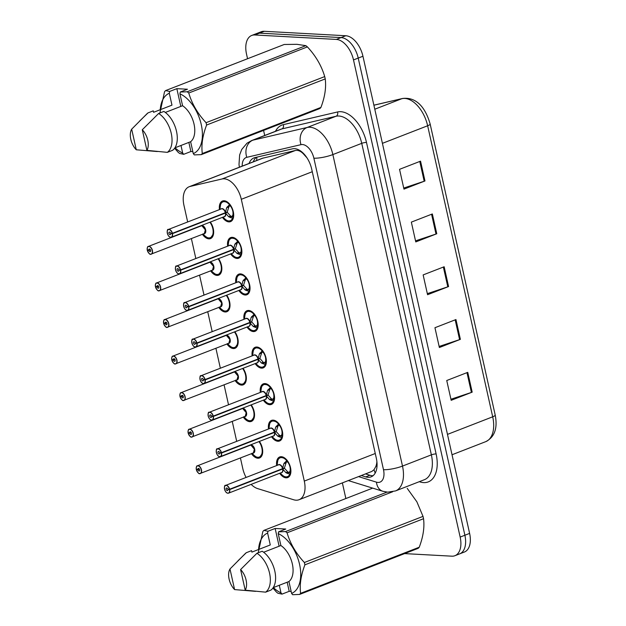 <?xml version="1.0" encoding="UTF-8"?>
<svg xmlns="http://www.w3.org/2000/svg" width="626" height="626" viewBox="0 0 626 626"><rect width="100%" height="100%" fill="white"/><g stroke="black" fill="none" stroke-linecap="round" stroke-linejoin="round"><path stroke-width="0.94" d="M251.222 404.865A11.057 6.409 68.8 0 1 251.355 421.415A11.057 6.409 68.8 0 1 249.704 421.666A11.057 6.409 68.8 0 1 243.311 417.119M243.052 368.307A11.057 6.409 68.8 0 1 243.178 384.849A11.057 6.409 68.8 0 1 241.534 385.1A11.057 6.409 68.8 0 1 235.141 380.561M234.875 331.741A11.057 6.409 68.8 0 1 235.008 348.291A11.057 6.409 68.8 0 1 233.357 348.541A11.057 6.409 68.8 0 1 226.964 343.995M226.706 295.182A11.057 6.409 68.8 0 1 226.831 311.725A11.057 6.409 68.8 0 1 225.188 311.975A11.057 6.409 68.8 0 1 218.795 307.436M218.537 258.616A11.057 6.409 68.8 0 1 218.662 275.166A11.057 6.409 68.8 0 1 217.019 275.417A11.057 6.409 68.8 0 1 210.626 270.87M210.359 222.058A11.057 6.409 68.8 0 1 210.493 238.6A11.057 6.409 68.8 0 1 208.841 238.85A11.057 6.409 68.8 0 1 202.448 234.312M259.399 441.432A11.057 6.409 68.8 0 1 259.524 457.974A11.057 6.409 68.8 0 1 257.881 458.224A11.057 6.409 68.8 0 1 251.488 453.686M268.507 428.99A11.057 6.409 68.8 0 1 271.535 420.39A11.057 6.409 68.8 0 1 273.186 420.14A11.057 6.409 68.8 0 1 281.982 429.718A11.057 6.409 68.8 0 1 279.548 441.009A11.057 6.409 68.8 0 1 277.905 441.26A11.057 6.409 68.8 0 1 271.512 436.721M260.338 392.424A11.057 6.409 68.8 0 1 263.366 383.832A11.057 6.409 68.8 0 1 265.009 383.582A11.057 6.409 68.8 0 1 273.805 393.159A11.057 6.409 68.8 0 1 271.379 404.451A11.057 6.409 68.8 0 1 269.736 404.701A11.057 6.409 68.8 0 1 263.343 400.155M252.161 355.865A11.057 6.409 68.8 0 1 255.197 347.266A11.057 6.409 68.8 0 1 256.84 347.015A11.057 6.409 68.8 0 1 265.635 356.593A11.057 6.409 68.8 0 1 263.21 367.885A11.057 6.409 68.8 0 1 261.558 368.135A11.057 6.409 68.8 0 1 255.165 363.596M243.991 319.299A11.057 6.409 68.8 0 1 247.02 310.707A11.057 6.409 68.8 0 1 248.671 310.457A11.057 6.409 68.8 0 1 257.458 320.035A11.057 6.409 68.8 0 1 255.032 331.326A11.057 6.409 68.8 0 1 253.389 331.577A11.057 6.409 68.8 0 1 246.996 327.03M235.814 282.741A11.057 6.409 68.8 0 1 238.85 274.141A11.057 6.409 68.8 0 1 240.494 273.891A11.057 6.409 68.8 0 1 249.289 283.468A11.057 6.409 68.8 0 1 246.863 294.76A11.057 6.409 68.8 0 1 245.212 295.01A11.057 6.409 68.8 0 1 238.819 290.472M227.645 246.175A11.057 6.409 68.8 0 1 230.673 237.583A11.057 6.409 68.8 0 1 232.324 237.332A11.057 6.409 68.8 0 1 241.12 246.91A11.057 6.409 68.8 0 1 238.686 258.202A11.057 6.409 68.8 0 1 237.043 258.452A11.057 6.409 68.8 0 1 230.65 253.906M219.468 209.616A11.057 6.409 68.8 0 1 222.504 201.016A11.057 6.409 68.8 0 1 224.147 200.766A11.057 6.409 68.8 0 1 232.942 210.344A11.057 6.409 68.8 0 1 230.517 221.635A11.057 6.409 68.8 0 1 228.873 221.886A11.057 6.409 68.8 0 1 222.473 217.347M276.676 465.548A11.057 6.409 68.8 0 1 279.712 456.957A11.057 6.409 68.8 0 1 281.356 456.706A11.057 6.409 68.8 0 1 290.151 466.284A11.057 6.409 68.8 0 1 287.725 477.575A11.057 6.409 68.8 0 1 286.082 477.826A11.057 6.409 68.8 0 1 279.681 473.279M251.136 484.375A20.736 12.011 -111.2 0 0 257.662 488.609L293.704 499.775A20.736 12.011 -111.2 0 0 295.988 500.19A20.736 12.011 -111.2 0 0 299.071 499.72A20.736 12.011 -111.2 0 0 304.299 481.089L241.307 199.303A20.736 12.011 -111.2 0 0 222.003 178.989L190.124 186.446A20.736 12.011 -111.2 0 0 189.177 186.736A20.736 12.011 -111.2 0 0 183.958 205.367L187.667 221.98M306.85 157.658A6.909 4.006 -111.2 0 0 306.787 157.619L303.477 153.957C300.793 151.101 298.054 149.95 295.261 150.514L262.411 158.268L189.177 186.736M299.071 499.72L371.781 471.456L374.051 469.68L375.827 466.472A6.909 4.006 -111.2 0 0 377.063 464.547M376.899 461.667A20.736 12.011 68.8 0 1 375.827 466.472M240.423 457.982L242.778 468.538A20.736 12.011 -111.2 0 0 246.088 477.442M191.384 238.608L195.836 258.538M199.561 275.174L204.013 295.104M207.73 311.732L212.183 331.663M215.907 348.299L220.36 368.229M224.077 384.857L228.529 404.787M232.246 421.423L236.706 441.353M247.56 58.734L246.519 54.079A20.736 12.011 68.8 0 1 251.738 35.447A20.736 12.011 68.8 0 1 254.829 34.978L336.334 39.422L341.06 37.583A20.736 12.011 68.8 0 1 358.221 58.077L464.883 535.238A20.736 12.011 68.8 0 1 459.656 553.869A20.736 12.011 68.8 0 0 464.883 535.238L358.221 58.077A20.736 12.011 68.8 0 0 341.06 37.583L259.555 33.139L341.06 37.583L345.787 35.745A20.736 12.011 68.8 0 1 362.947 56.246L469.61 533.399A20.736 12.011 68.8 0 1 464.382 552.03L454.93 555.708A20.736 12.011 68.8 0 1 451.847 556.178L404.623 553.603M251.738 35.447L256.464 33.608A20.736 12.011 68.8 0 1 259.555 33.139A20.736 12.011 68.8 0 0 256.464 33.608L261.191 31.77A20.736 12.011 68.8 0 1 264.282 31.3L345.787 35.745M420.547 161.156L399.545 169.325L403.966 189.122L424.976 180.961L420.547 161.156M403.731 188.058L424.193 181.235A5.532 1.142 -12.6 0 0 424.976 180.961M432.347 213.959L411.345 222.12L415.766 241.918L436.776 233.756L432.347 213.959M415.531 240.861L435.993 234.038A5.532 1.142 -12.6 0 0 436.776 233.756M467.755 372.353L446.745 380.514L451.174 400.311L472.176 392.15L467.755 372.353M450.939 399.247L471.401 392.432A5.532 1.142 -12.6 0 0 472.176 392.15M455.955 319.55L434.945 327.719L439.374 347.516L460.376 339.347L455.955 319.55M439.139 346.452L459.594 339.628A5.532 1.142 -12.6 0 0 460.376 339.347M444.155 266.754L423.145 274.916L427.574 294.721L448.576 286.551L444.155 266.754M427.331 293.657L447.793 286.833A5.532 1.142 -12.6 0 0 448.576 286.551M361.304 475.533L365.733 476.902A20.736 12.011 -111.2 0 0 368.01 477.325A20.736 12.011 -111.2 0 0 371.093 476.855A20.736 12.011 -111.2 0 0 376.32 458.216L311.709 169.161A20.736 12.011 -111.2 0 0 292.397 148.847L254.939 157.603A20.736 12.011 -111.2 0 0 254 157.901A20.736 12.011 -111.2 0 0 249.085 163.449M373.065 475.69A20.736 12.011 68.8 0 1 372.212 475.69A20.736 12.011 68.8 0 1 369.935 475.267L365.506 473.898M336.334 39.422A20.736 12.011 68.8 0 1 353.494 59.916L460.157 537.077A20.736 12.011 68.8 0 1 454.93 555.708M345.865 498.539L342.367 482.889M264.712 135.482L263.577 130.411M253.287 161.821A20.736 12.011 68.8 0 1 256.449 157.251M287.397 476.895A10.368 6.01 -111.2 0 0 287.999 476.722A10.368 6.01 -111.2 0 0 290.276 474.383L285.863 472.661L282.67 468.991L284.501 468.279L282.96 468.498M280.291 465.149A4.147 2.402 68.7 0 1 282.545 468.655L283.852 463.67L287.107 460.227M224.452 487.224A4.147 2.402 68.8 0 1 225.603 485.4A4.147 2.402 68.8 0 1 226.221 485.307A4.147 2.402 68.8 0 1 229.617 489.235L229.421 489.274A4.006 2.324 -111.2 0 0 226.15 485.479A4.006 2.324 -111.2 0 0 224.538 489.172A4.006 2.324 -111.2 0 0 227.856 493.139A4.006 2.324 -111.2 0 0 229.499 489.61L229.687 489.579A4.147 2.402 68.8 0 1 228.607 493.132L281.543 472.56A4.147 2.402 -111.2 0 0 282.623 469.007L282.67 468.991M229.617 489.235L282.545 468.663A4.147 2.402 -111.2 0 0 279.157 464.735A4.147 2.402 -111.2 0 0 278.539 464.828L225.603 485.4C223.67 484.258 224.1 493.014 227.958 493.233L228.607 493.132A4.147 2.402 68.8 0 1 227.989 493.225M229.687 489.579L282.623 469.007A4.147 2.402 68.7 0 1 282.623 471.135M229.499 489.61L227.864 489.415A1.385 0.798 68.8 0 1 227.504 490.596A1.385 0.798 68.8 0 1 227.301 490.627A1.385 0.798 68.8 0 1 226.197 489.43A1.385 0.798 68.8 0 1 226.502 488.022A1.385 0.798 68.8 0 1 226.706 487.99A1.385 0.798 68.8 0 1 227.841 489.297L229.421 489.274M285.362 458.545A10.368 6.01 -111.2 0 0 282.029 457.16A10.368 6.01 -111.2 0 0 280.487 457.395A10.368 6.01 -111.2 0 0 280.057 457.598M289.721 474.352A10.11 5.861 68.7 0 1 280.792 473.592C283.508 476.589 285.894 477.638 287.96 476.73L290.448 474.32M284.407 462.802L286.872 461.839L287.357 460.697M290.245 466.581L289.885 466.589A7.606 4.405 -111.2 0 0 287.796 462.137L286.872 461.839M284.501 468.279L287.772 471.926L288.672 472.427L289.901 471.558A7.606 4.405 -111.2 0 0 290.026 467.223L290.378 467.09M277.334 465.298L277.287 464.57C277.866 456.808 279.525 458.568 280.464 457.41L284.861 458.201M290.425 467.27L290.026 467.223M286.724 473.186L288.672 472.427A7.598 4.405 68.7 0 1 287.835 473.616M286.356 462.043L284.423 467.927L282.592 468.639M196.955 469.492L196.384 469.743A4.006 2.324 -111.2 0 0 199.655 473.538A4.006 2.324 -111.2 0 0 201.267 469.844A4.006 2.324 -111.2 0 0 197.949 465.885A4.006 2.324 -111.2 0 0 196.306 469.414L199.365 469.054M197.941 469.61A1.385 0.798 68.8 0 1 198.301 468.42A1.385 0.798 68.8 0 1 198.505 468.389A1.385 0.798 68.8 0 1 199.608 469.586A1.385 0.798 68.8 0 1 199.303 471.002A1.385 0.798 68.8 0 1 199.099 471.034A1.385 0.798 68.8 0 1 197.965 469.727L196.384 469.743C197.863 472.826 198.998 474.125 199.757 473.639L253.342 452.958A4.147 2.402 -111.2 0 0 254.391 449.233A4.147 2.402 -111.2 0 0 250.956 445.133A4.147 2.402 -111.2 0 0 250.337 445.227L197.409 465.807A4.147 2.402 68.8 0 1 198.019 465.713A4.147 2.402 68.8 0 1 201.322 469.304A4.147 2.402 68.8 0 1 200.414 473.538A4.147 2.402 68.8 0 1 199.796 473.632M197.965 469.727L199.428 469.156M259.305 457.277A10.368 6.01 -111.2 0 0 259.798 457.129A10.368 6.01 -111.2 0 0 262.623 452.981L259.782 457.129L261.355 456.526M253.342 452.958L254.391 449.233L250.956 445.141A4.147 2.402 68.8 0 1 254.391 449.233M251.996 453.232L253.178 454.296M279.227 440.336A10.368 6.01 -111.2 0 0 279.83 440.164A10.368 6.01 -111.2 0 0 282.107 437.817L277.694 436.103L274.493 432.425L276.324 431.713L274.791 431.932M216.275 450.665A4.147 2.402 68.8 0 1 217.433 448.842A4.147 2.402 68.8 0 1 218.051 448.748A4.147 2.402 68.8 0 1 221.44 452.676L274.415 432.081L275.683 427.104L278.938 423.669M221.44 452.676L221.252 452.715A4.006 2.324 -111.2 0 0 217.973 448.92A4.006 2.324 -111.2 0 0 216.369 452.614A4.006 2.324 -111.2 0 0 219.687 456.573A4.006 2.324 -111.2 0 0 221.33 453.052L221.518 453.021A4.147 2.402 68.8 0 1 220.438 456.573L273.374 435.993A4.147 2.402 -111.2 0 0 274.454 432.441L274.493 432.425M272.122 428.583A4.147 2.402 68.7 0 1 274.376 432.097A4.147 2.402 -111.2 0 0 270.988 428.168A4.147 2.402 -111.2 0 0 270.369 428.262L217.433 448.842C215.493 447.692 215.923 456.448 219.781 456.675L220.438 456.573A4.147 2.402 68.8 0 1 219.82 456.667A4.147 2.402 68.8 0 1 218.357 456.01M221.518 453.021L274.454 432.441A4.147 2.402 68.7 0 1 274.446 434.577M221.33 453.052L219.695 452.848A1.385 0.798 68.8 0 1 219.327 454.038A1.385 0.798 68.8 0 1 219.123 454.069A1.385 0.798 68.8 0 1 218.028 452.872A1.385 0.798 68.8 0 1 218.325 451.456A1.385 0.798 68.8 0 1 218.537 451.424A1.385 0.798 68.8 0 1 219.663 452.739L221.252 452.715M277.193 421.987A10.368 6.01 -111.2 0 0 273.859 420.602A10.368 6.01 -111.2 0 0 272.318 420.836A10.368 6.01 -111.2 0 0 271.887 421.032M281.551 437.785A10.11 5.861 68.7 0 1 272.623 437.026C275.338 440.031 277.725 441.08 279.783 440.172L282.271 437.754M276.23 426.236L278.703 425.281L279.18 424.131M282.068 430.023L281.716 430.031A7.606 4.405 -111.2 0 0 279.626 425.578L278.703 425.281M276.324 431.713L279.595 435.36L280.503 435.868L281.731 434.992A7.606 4.405 -111.2 0 0 281.856 430.665L282.209 430.524M269.164 428.732L269.117 428.012C269.689 420.242 271.348 422.002 272.294 420.844L276.692 421.634M282.256 430.711L281.856 430.665M278.554 436.619L280.503 435.868A7.598 4.405 68.7 0 1 279.658 437.05M274.415 432.081L276.254 431.369L278.179 425.484M271.05 403.77A10.368 6.01 -111.2 0 0 271.653 403.598A10.368 6.01 -111.2 0 0 273.93 401.258L269.516 399.537L266.324 395.867L268.155 395.155L266.613 395.374M263.953 392.025A4.147 2.402 68.7 0 1 266.207 395.53L267.505 390.546L270.761 387.103M208.106 414.099A4.147 2.402 68.8 0 1 209.256 412.276A4.147 2.402 68.8 0 1 209.874 412.182A4.147 2.402 68.8 0 1 213.27 416.11L213.083 416.149A4.006 2.324 -111.2 0 0 209.804 412.354A4.006 2.324 -111.2 0 0 208.192 416.047A4.006 2.324 -111.2 0 0 211.51 420.015A4.006 2.324 -111.2 0 0 213.153 416.486L213.349 416.454A4.147 2.402 68.8 0 1 212.261 420.007L265.197 399.435A4.147 2.402 -111.2 0 0 266.277 395.882L266.324 395.867M213.27 416.11L266.207 395.538A4.147 2.402 -111.2 0 0 262.81 391.61A4.147 2.402 -111.2 0 0 262.192 391.704L209.256 412.276C207.323 411.133 207.754 419.889 211.611 420.109L212.261 420.007A4.147 2.402 68.8 0 1 211.651 420.101A4.147 2.402 68.8 0 1 210.187 419.443M213.349 416.454L266.277 395.882A4.147 2.402 68.7 0 1 266.277 398.011M213.153 416.486L211.518 416.29A1.385 0.798 68.8 0 1 211.158 417.472A1.385 0.798 68.8 0 1 210.954 417.503A1.385 0.798 68.8 0 1 209.851 416.306A1.385 0.798 68.8 0 1 210.156 414.897A1.385 0.798 68.8 0 1 210.359 414.866A1.385 0.798 68.8 0 1 211.494 416.173L213.083 416.149M269.016 385.42A10.368 6.01 -111.2 0 0 265.682 384.035A10.368 6.01 -111.2 0 0 264.141 384.27A10.368 6.01 -111.2 0 0 263.718 384.474M273.374 401.227A10.11 5.861 68.7 0 1 264.446 400.468C267.169 403.465 269.556 404.513 271.614 403.606L274.102 401.196M268.061 389.677L270.526 388.715L271.011 387.572M273.898 393.457L273.546 393.464A7.606 4.405 -111.2 0 0 271.449 389.012L270.526 388.715M268.155 395.155L271.426 398.801L272.326 399.302L273.554 398.433A7.606 4.405 -111.2 0 0 273.687 394.098L274.031 393.965M260.987 392.173L260.94 391.446C261.519 383.683 263.178 385.444 264.117 384.286L268.515 385.076M274.078 394.145L273.687 394.098M270.377 400.061L272.326 399.302A7.598 4.405 68.7 0 1 271.488 400.491M270.009 388.918L268.077 394.803L266.246 395.515M262.881 367.212A10.368 6.01 -111.2 0 0 263.483 367.039A10.368 6.01 -111.2 0 0 265.76 364.692L261.347 362.978L258.147 359.301L259.986 358.588L258.444 358.808M199.937 377.541A4.147 2.402 68.8 0 1 201.087 375.717A4.147 2.402 68.8 0 1 201.705 375.623A4.147 2.402 68.8 0 1 205.093 379.552L258.076 358.956L259.336 353.98L262.591 350.544M205.093 379.552L204.905 379.591A4.006 2.324 -111.2 0 0 201.627 375.796A4.006 2.324 -111.2 0 0 200.023 379.489A4.006 2.324 -111.2 0 0 203.34 383.448A4.006 2.324 -111.2 0 0 204.984 379.927L205.171 379.896A4.147 2.402 68.8 0 1 204.092 383.448L257.028 362.869A4.147 2.402 -111.2 0 0 258.108 359.316L258.147 359.301M255.776 355.458A4.147 2.402 68.7 0 1 258.029 358.972A4.147 2.402 -111.2 0 0 254.641 355.044A4.147 2.402 -111.2 0 0 254.023 355.138L201.087 375.717C199.146 374.567 199.584 383.323 203.434 383.55L204.092 383.448A4.147 2.402 68.8 0 1 203.473 383.542M205.171 379.896L258.108 359.316A4.147 2.402 68.7 0 1 258.108 361.452M204.984 379.927L203.348 379.724A1.385 0.798 68.8 0 1 202.988 380.913A1.385 0.798 68.8 0 1 202.777 380.944A1.385 0.798 68.8 0 1 201.682 379.747A1.385 0.798 68.8 0 1 201.987 378.331A1.385 0.798 68.8 0 1 202.19 378.3A1.385 0.798 68.8 0 1 203.317 379.614L204.905 379.591M260.846 348.862A10.368 6.01 -111.2 0 0 257.513 347.477A10.368 6.01 -111.2 0 0 255.971 347.712A10.368 6.01 -111.2 0 0 255.541 347.907M259.884 353.111L262.357 352.156L262.834 351.006M265.721 356.898L265.369 356.906A7.606 4.405 -111.2 0 0 263.28 352.454L262.357 352.156M259.986 358.588L263.249 362.235L264.156 362.744L265.385 361.867A7.606 4.405 -111.2 0 0 265.51 357.54L265.862 357.399M265.753 364.692L263.436 367.047C261.378 367.955 258.992 366.906 256.277 363.902A10.11 5.861 68.7 0 0 265.205 364.661M252.818 355.607L252.771 354.887C253.342 347.117 255.001 348.878 255.948 347.72L260.346 348.51M265.909 357.587L265.51 357.54M264.149 362.744A7.598 4.405 68.7 0 1 263.311 363.925M258.076 358.956L259.907 358.244L261.832 352.36M254.704 330.645A10.368 6.01 -111.2 0 0 255.306 330.473A10.368 6.01 -111.2 0 0 257.583 328.134L253.17 326.412L249.977 322.742L251.809 322.03L250.267 322.249M247.606 318.9A4.147 2.402 68.7 0 1 249.86 322.406L251.159 317.421L254.422 313.978M191.759 340.974A4.147 2.402 68.8 0 1 192.918 339.151A4.147 2.402 68.8 0 1 193.528 339.057A4.147 2.402 68.8 0 1 196.924 342.985L196.736 343.025A4.006 2.324 -111.2 0 0 193.457 339.229A4.006 2.324 -111.2 0 0 191.853 342.923A4.006 2.324 -111.2 0 0 195.171 346.89A4.006 2.324 -111.2 0 0 196.807 343.361L197.002 343.33A4.147 2.402 68.8 0 1 195.922 346.882L248.851 326.31A4.147 2.402 -111.2 0 0 249.938 322.758L249.977 322.742M196.924 342.985L249.86 322.413A4.147 2.402 -111.2 0 0 246.464 318.485A4.147 2.402 -111.2 0 0 245.846 318.579L192.918 339.151C190.977 338.009 191.407 346.765 195.265 346.984L195.922 346.882A4.147 2.402 68.8 0 1 195.304 346.976M197.002 343.33L249.93 322.758A4.147 2.402 68.7 0 1 249.93 324.886M196.807 343.361L195.171 343.165A1.385 0.798 68.8 0 1 194.811 344.347A1.385 0.798 68.8 0 1 194.608 344.378A1.385 0.798 68.8 0 1 193.504 343.181A1.385 0.798 68.8 0 1 193.81 341.773A1.385 0.798 68.8 0 1 194.013 341.741A1.385 0.798 68.8 0 1 195.148 343.048L196.736 343.025M252.669 312.296A10.368 6.01 -111.2 0 0 249.336 310.911A10.368 6.01 -111.2 0 0 247.794 311.145A10.368 6.01 -111.2 0 0 247.372 311.349M257.028 328.102A10.11 5.861 68.7 0 1 248.107 327.343C250.823 330.34 253.209 331.389 255.267 330.481L257.755 328.071M251.715 316.553L254.179 315.59L254.665 314.448M257.552 320.332L257.2 320.34A7.606 4.405 -111.2 0 0 255.103 315.887L254.179 315.59M251.809 322.03L255.079 325.676L255.979 326.177L257.208 325.309A7.606 4.405 -111.2 0 0 257.341 320.974L257.685 320.841M244.641 319.049L244.594 318.321C245.173 310.559 246.832 312.319 247.771 311.161L252.176 311.951M257.732 321.021L257.341 320.974M255.971 326.185A7.598 4.405 68.7 0 1 255.142 327.367M253.663 315.794L251.73 321.678L249.899 322.39M188.786 432.926L188.207 433.184A4.006 2.324 -111.2 0 0 191.486 436.979A4.006 2.324 -111.2 0 0 193.09 433.286A4.006 2.324 -111.2 0 0 189.772 429.319A4.006 2.324 -111.2 0 0 188.136 432.848L191.196 432.496M189.772 433.043A1.385 0.798 68.8 0 1 190.132 431.862A1.385 0.798 68.8 0 1 190.335 431.83A1.385 0.798 68.8 0 1 191.431 433.028A1.385 0.798 68.8 0 1 191.133 434.436A1.385 0.798 68.8 0 1 190.922 434.467A1.385 0.798 68.8 0 1 189.795 433.161L188.207 433.184C189.694 436.259 190.828 437.558 191.579 437.073L245.173 416.4A4.147 2.402 -111.2 0 0 246.214 412.675A4.147 2.402 -111.2 0 0 242.786 408.575A4.147 2.402 -111.2 0 0 242.168 408.668L189.232 429.24A4.147 2.402 68.8 0 1 189.85 429.146A4.147 2.402 68.8 0 1 193.144 432.738A4.147 2.402 68.8 0 1 192.237 436.971A4.147 2.402 68.8 0 1 191.619 437.065M189.795 433.161L191.251 432.597M251.128 420.719A10.368 6.01 -111.2 0 0 251.629 420.562A10.368 6.01 -111.2 0 0 254.446 416.423L251.605 420.57L253.178 419.96M245.173 416.4L246.214 412.675L242.778 408.575A4.147 2.402 68.8 0 1 246.214 412.675M243.827 416.666L245.001 417.73M180.609 396.368L180.038 396.618A4.006 2.324 -111.2 0 0 183.316 400.413A4.006 2.324 -111.2 0 0 184.92 396.72A4.006 2.324 -111.2 0 0 181.603 392.76A4.006 2.324 -111.2 0 0 179.959 396.289L183.019 395.929M180.006 396.61C181.524 399.701 182.659 401 183.41 400.515L236.996 379.833A4.147 2.402 -111.2 0 0 238.044 376.109A4.147 2.402 -111.2 0 0 234.609 372.008A4.147 2.402 -111.2 0 0 233.991 372.102L181.063 392.682A4.147 2.402 68.8 0 1 181.681 392.588A4.147 2.402 68.8 0 1 184.975 396.18A4.147 2.402 68.8 0 1 184.067 400.413A4.147 2.402 68.8 0 1 183.449 400.507M181.595 396.485A1.385 0.798 68.8 0 1 181.955 395.296A1.385 0.798 68.8 0 1 182.166 395.264A1.385 0.798 68.8 0 1 183.261 396.461A1.385 0.798 68.8 0 1 182.956 397.878A1.385 0.798 68.8 0 1 182.753 397.909A1.385 0.798 68.8 0 1 181.626 396.602L183.082 396.031M242.958 384.153A10.368 6.01 -111.2 0 0 243.451 384.004A10.368 6.01 -111.2 0 0 246.276 379.857L243.436 384.004L245.009 383.402M237.004 379.833L238.044 376.109L234.609 372.016A4.147 2.402 68.8 0 1 238.044 376.109M235.65 380.107L236.831 381.171M181.626 396.602L180.038 396.618M172.44 359.801L171.86 360.06A4.006 2.324 -111.2 0 0 175.139 363.855A4.006 2.324 -111.2 0 0 176.743 360.161A4.006 2.324 -111.2 0 0 173.425 356.194A4.006 2.324 -111.2 0 0 171.79 359.723L174.85 359.371M171.837 360.052C173.347 363.135 174.482 364.434 175.241 363.949L228.826 343.275A4.147 2.402 -111.2 0 0 229.875 339.55A4.147 2.402 -111.2 0 0 226.44 335.45A4.147 2.402 -111.2 0 0 225.822 335.544L172.886 356.116A4.147 2.402 68.8 0 1 173.504 356.022A4.147 2.402 68.8 0 1 176.806 359.614A4.147 2.402 68.8 0 1 175.89 363.847A4.147 2.402 68.8 0 1 175.272 363.941M173.425 359.919A1.385 0.798 68.8 0 1 173.785 358.737A1.385 0.798 68.8 0 1 173.989 358.706A1.385 0.798 68.8 0 1 175.092 359.903A1.385 0.798 68.8 0 1 174.787 361.312A1.385 0.798 68.8 0 1 174.584 361.343A1.385 0.798 68.8 0 1 173.449 360.036L174.912 359.473M234.781 347.594A10.368 6.01 -111.2 0 0 235.282 347.438A10.368 6.01 -111.2 0 0 238.099 343.298L235.259 347.446C233.858 347.352 233.545 349.347 228.334 344.597L228.662 344.605M228.826 343.275L229.875 339.55L226.432 335.45M227.481 343.541L228.326 344.597A10.11 5.853 68.8 0 0 236.941 345.208A10.11 5.853 68.8 0 0 234.429 331.913M173.449 360.036L171.86 360.06M258.569 549.503A32.489 18.819 68.8 0 1 267.615 533.055L267.951 531.255L275.15 528.461L285.761 529.04L278.562 531.842L285.511 531.576A37.325 21.62 68.8 0 1 287.068 532.812C290.276 543.658 296.043 553.556 304.377 562.5L423.019 516.387L416.869 501.794L407.221 488.382M423.019 516.387A37.325 21.62 68.8 0 1 423.544 518.719L304.901 564.84C300.934 575.286 299.494 584.786 300.597 593.338A37.325 21.62 68.8 0 1 299.557 594.442L292.616 594.7L291.599 593.432A32.489 18.819 68.8 0 0 299.557 564.331A32.489 18.819 68.8 0 0 278.226 533.634L280.886 545.536A20.736 12.011 68.8 0 1 292.342 563.94A20.736 12.011 68.8 0 1 288.938 581.531L291.599 593.432M300.597 593.338L419.24 547.226C423.207 536.779 424.639 527.272 423.544 518.719M419.24 547.226A37.325 21.62 68.8 0 1 418.199 548.321L299.557 594.442M278.562 531.842L278.226 533.634M304.377 562.5A37.325 21.62 68.8 0 1 304.901 564.84M273.21 587.642L288.938 581.531M280.886 545.536L263.64 552.242M256.934 553.274L262.184 551.232A22.121 12.81 68.8 0 1 274.814 571.131A22.121 12.81 68.8 0 1 270.878 590.115L265.627 592.157A22.121 12.81 68.8 0 0 269.556 573.173A22.121 12.81 68.8 0 0 256.934 553.274L240.595 569.558A13.827 8.005 68.8 0 1 245.204 590.169L265.627 592.157M245.204 590.169L240.595 569.558M392.643 491.778L287.068 532.812M285.511 531.576L387.048 492.106M372.666 488.123L263.898 530.394L267.951 531.255M258.217 552.781L262.857 531.497A37.325 21.62 68.8 0 1 263.898 530.394M287.17 582.219L289.204 591.32L282.005 594.121L277.952 593.26A37.325 21.62 68.8 0 1 276.387 592.024L272.928 588.049M282.005 594.121L280.98 592.853A32.489 18.819 68.8 0 1 273.366 587.579M255.604 591.351L234.594 589.59A13.827 8.005 68.8 0 1 229.985 568.979L245.29 553.564A22.121 12.81 68.8 0 1 246.323 552.695L251.574 550.653L251.895 552.101L270.275 544.956L267.615 533.055M238.036 560.74L246.323 552.695M229.985 568.979L234.594 589.59M280.98 592.853L279.29 585.279M289.204 591.32L291.145 591.429M275.15 528.461L279.118 546.224M169.646 91.459L176.845 88.657L187.456 89.236L180.257 92.038L187.197 91.772L305.84 45.659L296.967 44.321L284.227 44.477L165.593 90.59L169.646 91.459L169.31 93.251A32.489 18.819 68.8 0 0 160.256 109.706M305.84 45.659A37.325 21.62 68.8 0 1 307.397 46.895L188.762 93.016C191.963 103.853 197.738 113.752 206.071 122.696A37.325 21.62 68.8 0 1 206.596 125.036C202.621 135.482 201.189 144.989 202.292 153.542A37.325 21.62 68.8 0 1 201.251 154.638L194.31 154.896L193.285 153.628A32.489 18.819 68.8 0 0 201.251 124.527A32.489 18.819 68.8 0 0 179.92 93.83L182.581 105.731A20.736 12.011 68.8 0 1 194.037 124.136A20.736 12.011 68.8 0 1 190.625 141.726L193.285 153.628M206.071 122.696L324.714 76.583C321.506 65.738 315.739 55.847 307.397 46.895M324.714 76.583A37.325 21.62 68.8 0 1 325.23 78.915L206.596 125.036M202.292 153.542L320.927 107.422C324.902 96.975 326.334 87.468 325.23 78.915M320.927 107.422A37.325 21.62 68.8 0 1 319.894 108.517L201.251 154.638M180.257 92.038L179.92 93.83M187.197 91.772A37.325 21.62 68.8 0 1 188.762 93.016M174.897 147.838L190.625 141.726M182.581 105.731L165.327 112.437M158.628 113.47L163.879 111.436A22.121 12.81 68.8 0 1 176.501 131.327A22.121 12.81 68.8 0 1 172.573 150.318L167.322 152.353A22.121 12.81 68.8 0 0 171.25 133.369A22.121 12.81 68.8 0 0 158.628 113.47L142.29 129.754A13.827 8.005 68.8 0 1 146.899 150.365L167.322 152.353M146.899 150.365L142.29 129.754M159.912 112.977L164.552 91.693A37.325 21.62 68.8 0 1 165.593 90.59M188.856 142.415L190.891 151.515L183.692 154.317L179.639 153.456A37.325 21.62 68.8 0 1 178.081 152.22L174.623 148.245M183.692 154.317L182.675 153.049A32.489 18.819 68.8 0 1 175.061 147.783M157.298 151.547L136.28 149.786A13.827 8.005 68.8 0 1 131.679 129.175L146.985 113.76A22.121 12.81 68.8 0 1 148.018 112.891L153.268 110.857L153.589 112.297L171.97 105.152L169.31 93.251M139.731 120.935L148.018 112.891M131.679 129.175L136.28 149.786M182.675 153.049L180.984 145.475M190.891 151.515L192.839 151.625M176.845 88.657L180.812 106.42M246.534 294.087A10.368 6.01 -111.2 0 0 247.137 293.915A10.368 6.01 -111.2 0 0 249.414 291.567L245.001 289.854L241.808 286.176L243.639 285.464L242.098 285.691M183.59 304.416A4.147 2.402 68.8 0 1 184.74 302.593A4.147 2.402 68.8 0 1 185.359 302.499A4.147 2.402 68.8 0 1 188.747 306.427L241.73 285.832L242.99 280.855L246.245 277.42M188.747 306.427L188.559 306.466A4.006 2.324 -111.2 0 0 185.28 302.671A4.006 2.324 -111.2 0 0 183.676 306.364A4.006 2.324 -111.2 0 0 186.994 310.324A4.006 2.324 -111.2 0 0 188.637 306.803L188.825 306.771A4.147 2.402 68.8 0 1 187.745 310.324L240.681 289.744A4.147 2.402 -111.2 0 0 241.761 286.192L241.808 286.176M239.429 282.334A4.147 2.402 68.7 0 1 241.683 285.847A4.147 2.402 -111.2 0 0 238.295 281.919A4.147 2.402 -111.2 0 0 237.677 282.013L184.74 302.593C182.8 301.442 183.238 310.199 187.096 310.426L187.745 310.324A4.147 2.402 68.8 0 1 187.127 310.418M188.825 306.771L241.761 286.192A4.147 2.402 68.7 0 1 241.761 288.328M188.637 306.803L187.002 306.599A1.385 0.798 68.8 0 1 186.642 307.789A1.385 0.798 68.8 0 1 186.431 307.82A1.385 0.798 68.8 0 1 185.335 306.623A1.385 0.798 68.8 0 1 185.64 305.206A1.385 0.798 68.8 0 1 185.844 305.175A1.385 0.798 68.8 0 1 186.978 306.49L188.559 306.466M244.5 275.737A10.368 6.01 -111.2 0 0 241.166 274.352A10.368 6.01 -111.2 0 0 239.625 274.587A10.368 6.01 -111.2 0 0 239.195 274.783M247.09 293.923L249.578 291.505M243.545 279.986L246.01 279.032L246.487 277.881M249.383 283.774L249.023 283.781A7.606 4.405 -111.2 0 0 246.934 279.329L246.01 279.032M243.639 285.464L246.91 289.11L247.81 289.619L249.038 288.743A7.606 4.405 -111.2 0 0 249.164 284.415L249.516 284.274M236.471 282.483L236.425 281.763C237.004 273.992 238.655 275.753 239.601 274.595L243.999 275.385M249.563 284.462L249.164 284.415M245.861 290.37L247.81 289.619A7.598 4.405 68.7 0 1 246.973 290.8M241.73 285.832L243.561 285.12L245.486 279.235M238.357 257.521A10.368 6.01 -111.2 0 0 238.96 257.349A10.368 6.01 -111.2 0 0 241.245 255.009L236.831 253.287L233.631 249.617L235.462 248.905L233.928 249.125M231.26 245.775A4.147 2.402 68.7 0 1 233.514 249.281L234.82 244.296L238.076 240.853M175.413 267.85A4.147 2.402 68.8 0 1 176.571 266.027A4.147 2.402 68.8 0 1 177.189 265.933A4.147 2.402 68.8 0 1 180.578 269.861L180.39 269.9A4.006 2.324 -111.2 0 0 177.111 266.105A4.006 2.324 -111.2 0 0 175.507 269.798A4.006 2.324 -111.2 0 0 178.825 273.765A4.006 2.324 -111.2 0 0 180.46 270.236L180.656 270.205A4.147 2.402 68.8 0 1 179.576 273.758L232.512 253.186A4.147 2.402 -111.2 0 0 233.592 249.633L233.631 249.617M180.578 269.861L233.514 249.289A4.147 2.402 -111.2 0 0 230.118 245.361A4.147 2.402 -111.2 0 0 229.507 245.455L176.571 266.027C174.631 264.884 175.061 273.64 178.919 273.859L179.576 273.758A4.147 2.402 68.8 0 1 178.958 273.852A4.147 2.402 68.8 0 1 177.494 273.194M180.656 270.205L233.584 249.633A4.147 2.402 68.7 0 1 233.584 251.762M180.46 270.236L178.825 270.041A1.385 0.798 68.8 0 1 178.465 271.222A1.385 0.798 68.8 0 1 178.261 271.254A1.385 0.798 68.8 0 1 177.166 270.056A1.385 0.798 68.8 0 1 177.463 268.648A1.385 0.798 68.8 0 1 177.674 268.617A1.385 0.798 68.8 0 1 178.801 269.923L180.39 269.9M236.331 239.171A10.368 6.01 -111.2 0 0 232.997 237.786A10.368 6.01 -111.2 0 0 231.448 238.021A10.368 6.01 -111.2 0 0 231.025 238.224M240.689 254.978A10.11 5.861 68.7 0 1 231.761 254.219C234.476 257.216 236.863 258.264 238.921 257.356L241.409 254.946M235.368 243.428L237.833 242.465L238.318 241.323M241.206 247.207L240.853 247.215A7.606 4.405 -111.2 0 0 238.756 242.763L237.833 242.465M235.462 248.905L238.733 252.552L239.641 253.053L240.861 252.184A7.606 4.405 -111.2 0 0 240.994 247.849L241.346 247.716M228.302 245.924L228.255 245.196C228.826 237.434 230.485 239.195 231.424 238.036L235.83 238.827M241.386 247.896L240.994 247.849M237.692 253.812L239.641 253.053A7.598 4.405 68.7 0 1 238.796 254.242M237.317 242.669L235.384 248.553L233.553 249.265M230.188 220.962A10.368 6.01 -111.2 0 0 230.791 220.79A10.368 6.01 -111.2 0 0 233.068 218.443L228.654 216.729L225.462 213.051L227.293 212.339L225.751 212.566M223.083 209.209A4.147 2.402 68.7 0 1 225.344 212.723L226.643 207.73L229.899 204.295M167.244 231.291A4.147 2.402 68.8 0 1 168.394 229.468A4.147 2.402 68.8 0 1 169.012 229.374A4.147 2.402 68.8 0 1 172.408 233.302L172.22 233.341A4.006 2.324 -111.2 0 0 168.942 229.546A4.006 2.324 -111.2 0 0 167.33 233.24A4.006 2.324 -111.2 0 0 170.648 237.199A4.006 2.324 -111.2 0 0 172.291 233.678L172.479 233.647A4.147 2.402 68.8 0 1 171.399 237.199L224.335 216.619A4.147 2.402 -111.2 0 0 225.415 213.067L225.462 213.051M172.408 233.302L225.337 212.723A4.147 2.402 -111.2 0 0 221.948 208.794A4.147 2.402 -111.2 0 0 221.33 208.888L168.394 229.468C166.461 228.318 166.892 237.074 170.749 237.301L171.399 237.199A4.147 2.402 68.8 0 1 170.781 237.293M172.479 233.647L225.415 213.067A4.147 2.402 68.7 0 1 225.415 215.203M172.291 233.678L170.655 233.475A1.385 0.798 68.8 0 1 170.295 234.664A1.385 0.798 68.8 0 1 170.092 234.695A1.385 0.798 68.8 0 1 168.989 233.498A1.385 0.798 68.8 0 1 169.294 232.082A1.385 0.798 68.8 0 1 169.497 232.05A1.385 0.798 68.8 0 1 170.632 233.365L172.22 233.341M228.154 202.613A10.368 6.01 -111.2 0 0 224.82 201.228A10.368 6.01 -111.2 0 0 223.279 201.462A10.368 6.01 -111.2 0 0 222.848 201.658M232.512 218.411A10.11 5.861 68.7 0 1 223.584 217.652C226.299 220.657 228.686 221.706 230.751 220.798L233.24 218.38M227.199 206.862L229.664 205.907L230.149 204.757M233.036 210.649L232.676 210.657A7.606 4.405 -111.2 0 0 230.587 206.204L229.664 205.907M227.293 212.339L230.564 215.986L231.464 216.494L232.692 215.618A7.606 4.405 -111.2 0 0 232.817 211.291L233.169 211.15M220.125 209.358L220.078 208.638C220.657 200.868 222.316 202.628 223.255 201.47L227.653 202.261M233.216 211.338L232.817 211.291M229.515 217.245L231.464 216.494A7.598 4.405 68.7 0 1 230.626 217.676M225.383 212.707L227.215 211.995L229.139 206.11M164.262 323.243L163.691 323.493A4.006 2.324 -111.2 0 0 166.97 327.288A4.006 2.324 -111.2 0 0 168.574 323.595A4.006 2.324 -111.2 0 0 165.256 319.636A4.006 2.324 -111.2 0 0 163.613 323.165L166.68 322.805M163.66 323.485C165.178 326.576 166.313 327.875 167.064 327.39L220.657 306.709A4.147 2.402 -111.2 0 0 221.698 302.984A4.147 2.402 -111.2 0 0 218.263 298.884A4.147 2.402 -111.2 0 0 217.652 298.978L164.716 319.557A4.147 2.402 68.8 0 1 165.334 319.463A4.147 2.402 68.8 0 1 168.629 323.055A4.147 2.402 68.8 0 1 167.721 327.288A4.147 2.402 68.8 0 1 167.103 327.382M165.248 323.36A1.385 0.798 68.8 0 1 165.608 322.171A1.385 0.798 68.8 0 1 165.82 322.14A1.385 0.798 68.8 0 1 166.915 323.337A1.385 0.798 68.8 0 1 166.61 324.753A1.385 0.798 68.8 0 1 166.406 324.784A1.385 0.798 68.8 0 1 165.28 323.478L166.735 322.906M226.612 311.028A10.368 6.01 -111.2 0 0 227.113 310.879A10.368 6.01 -111.2 0 0 229.93 306.732L227.089 310.879C225.681 310.793 225.376 312.789 220.156 308.031L220.485 308.047M220.657 306.709L221.698 302.984L218.263 298.892A4.147 2.402 68.8 0 1 221.698 302.984M219.303 306.983L220.156 308.031A10.11 5.853 68.8 0 0 228.764 308.649A10.11 5.853 68.8 0 0 226.26 295.355M165.28 323.478L163.691 323.493M156.093 286.677L155.514 286.935A4.006 2.324 -111.2 0 0 158.793 290.73A4.006 2.324 -111.2 0 0 160.405 287.037A4.006 2.324 -111.2 0 0 157.087 283.069A4.006 2.324 -111.2 0 0 155.444 286.598L158.503 286.246M155.491 286.927C157.001 290.01 158.135 291.309 158.894 290.824L212.48 270.15A4.147 2.402 -111.2 0 0 213.529 266.426A4.147 2.402 -111.2 0 0 210.093 262.325A4.147 2.402 -111.2 0 0 209.475 262.419L156.539 282.991A4.147 2.402 68.8 0 1 157.157 282.897A4.147 2.402 68.8 0 1 160.459 286.489A4.147 2.402 68.8 0 1 159.544 290.722A4.147 2.402 68.8 0 1 158.934 290.816M157.079 286.794A1.385 0.798 68.8 0 1 157.439 285.613A1.385 0.798 68.8 0 1 157.642 285.581A1.385 0.798 68.8 0 1 158.746 286.778A1.385 0.798 68.8 0 1 158.441 288.187A1.385 0.798 68.8 0 1 158.237 288.218A1.385 0.798 68.8 0 1 157.103 286.911L158.566 286.348M218.435 274.47A10.368 6.01 -111.2 0 0 218.936 274.313A10.368 6.01 -111.2 0 0 221.753 270.174L218.912 274.321C217.512 274.227 217.199 276.222 211.987 271.473L212.316 271.481M212.48 270.15L213.529 266.426L210.093 262.325A4.147 2.402 68.8 0 1 213.529 266.426M211.134 270.416L211.979 271.473A10.11 5.853 68.8 0 0 220.595 272.091A10.11 5.853 68.8 0 0 218.091 258.788M157.103 286.911L155.514 286.935M147.924 250.118L147.345 250.369A4.006 2.324 -111.2 0 0 150.623 254.164A4.006 2.324 -111.2 0 0 152.228 250.47A4.006 2.324 -111.2 0 0 148.91 246.511A4.006 2.324 -111.2 0 0 147.266 250.04L150.334 249.68M147.313 250.361C148.831 253.452 149.966 254.751 150.717 254.266L204.311 233.584A4.147 2.402 -111.2 0 0 205.351 229.859A4.147 2.402 -111.2 0 0 201.924 225.759A4.147 2.402 -111.2 0 0 201.306 225.853L148.37 246.433A4.147 2.402 68.8 0 1 148.988 246.339A4.147 2.402 68.8 0 1 152.282 249.93A4.147 2.402 68.8 0 1 151.375 254.164A4.147 2.402 68.8 0 1 150.756 254.258M148.91 250.236A1.385 0.798 68.8 0 1 149.27 249.046A1.385 0.798 68.8 0 1 149.473 249.015A1.385 0.798 68.8 0 1 150.569 250.212A1.385 0.798 68.8 0 1 150.271 251.629A1.385 0.798 68.8 0 1 150.06 251.66A1.385 0.798 68.8 0 1 148.933 250.353L150.389 249.782M210.266 237.903A10.368 6.01 -111.2 0 0 210.766 237.755A10.368 6.01 -111.2 0 0 213.583 233.608L210.743 237.755C209.334 237.669 209.029 239.664 203.81 234.906L204.139 234.922M204.311 233.584L205.351 229.859L201.916 225.767A4.147 2.402 68.8 0 1 205.351 229.859M202.965 233.858L203.81 234.906A10.11 5.853 68.8 0 0 212.417 235.525A10.11 5.853 68.8 0 0 209.913 222.23M148.933 250.353L147.345 250.369M303.36 153.323A20.736 16.847 76.8 0 0 303.477 153.957M374.051 469.68A20.736 15.353 107.2 0 0 375.217 473.037M256.91 157.149A20.736 16.847 76.8 0 0 256.77 160.467M375.264 453.506L304.299 481.089M263.382 157.971L190.124 186.446M295.261 150.514L222.003 178.989M312.28 171.72L241.307 199.303M373.886 105.184L402.526 98.485A6.909 5.618 76.8 0 0 401.908 98.673L373.902 105.223M430.085 123.893A6.909 1.432 167.4 0 1 430.148 124.018A6.909 1.432 167.4 0 1 427.644 125.763A27.646 16.018 -111.2 0 0 401.908 98.673L374.794 109.214M447.473 434.389L492.701 416.806A6.909 1.432 -12.6 0 0 495.205 415.069C497.764 428.254 494.603 437.12 485.737 441.651A27.646 16.018 -111.2 0 0 492.701 416.806L427.644 125.763L382.416 143.338M362.947 56.246L353.494 59.916M469.61 533.399L460.157 537.077M264.282 31.3L254.829 34.978M443.372 267.059L447.793 286.833M455.172 319.855L459.594 339.628M466.98 372.65L471.401 392.432M431.572 214.256L435.993 234.038M419.772 161.461L424.193 181.235M358.534 476.605L376.437 482.153A13.827 8.005 -111.2 0 0 377.955 482.435A13.827 8.005 -111.2 0 0 383.495 469.696L313.869 158.19A13.827 8.005 -111.2 0 0 302.428 144.528A13.827 8.005 -111.2 0 0 300.996 144.653L246.8 157.322A13.827 8.005 -111.2 0 0 242.199 166.133M246.8 157.322A13.827 11.229 76.8 0 1 252.92 140.161L307.123 127.485A27.646 16.018 68.8 0 1 309.98 127.25A27.646 16.018 68.8 0 1 332.86 154.575L402.495 466.08A27.646 16.018 68.8 0 1 395.522 490.925L424.412 479.696A27.646 16.018 -111.2 0 0 431.377 454.852L361.742 143.346A27.646 16.018 -111.2 0 0 338.862 116.021A27.646 16.018 -111.2 0 0 336.005 116.264L281.802 128.94A27.646 16.018 -111.2 0 0 280.55 129.324L251.668 140.553A27.646 16.018 68.8 0 1 252.92 140.161L281.802 128.94A3.459 2.809 -103.2 0 0 283.335 124.644L337.531 111.968A31.104 18.021 68.8 0 1 366.492 142.438L436.119 453.944A3.459 0.712 -12.6 0 0 431.377 454.852L402.495 466.08A13.827 2.856 167.4 0 1 383.495 469.696M337.531 111.968A3.459 2.809 -103.2 0 1 336.005 116.264L307.123 127.485A13.827 11.229 76.8 0 0 300.996 144.653M436.119 453.944A31.104 18.021 68.8 0 1 423.653 482.607A31.104 18.021 68.8 0 1 420.242 481.973L419.303 481.684M275.479 131.296A31.104 18.021 68.8 0 1 283.335 124.644M313.869 158.19A13.827 2.856 167.4 0 0 332.86 154.575L361.742 143.346A3.459 0.712 -12.6 0 1 366.492 142.438M420.116 481.363A3.459 2.559 -72.8 0 1 420.242 481.973M376.437 482.153A13.827 10.235 107.2 0 0 382.854 491.277L348.314 480.58M369.935 475.267L365.733 476.902M282.975 469.359A4.272 2.481 68.7 0 1 281.191 472.693M278.187 464.962A4.272 2.481 68.7 0 1 282.709 468.146M227.919 493.225A4.147 2.402 68.8 0 1 226.526 492.568M282.623 469.007L281.364 469.117M277.287 464.57A10.11 5.861 68.7 0 1 280.065 457.841A10.11 5.861 68.7 0 1 286.638 460.556M283.852 463.67L285.761 462.927M288.007 461.636L287.796 462.137M289.901 471.558L290.808 472.661M285.863 472.661L287.772 471.926M290.566 473.898L289.196 472.223M249.993 445.368A4.272 2.473 68.8 0 1 254.359 448.122A4.272 2.473 68.8 0 1 252.998 453.099M199.717 473.624A4.147 2.402 68.8 0 1 198.332 472.974M196.251 467.63A4.147 2.402 68.8 0 1 197.409 465.807C196.634 465.58 196.259 466.777 196.274 469.398M258.953 441.604A10.11 5.853 68.8 0 1 261.457 454.899A10.11 5.853 68.8 0 1 252.849 454.28C258.061 459.038 258.374 457.043 259.782 457.129M274.806 432.801A4.272 2.481 68.7 0 1 273.022 436.134M270.009 428.403A4.272 2.481 68.7 0 1 274.532 431.588M274.454 432.441L273.194 432.558M269.117 428.012A10.11 5.861 68.7 0 1 271.887 421.282A10.11 5.861 68.7 0 1 278.468 423.99M275.683 427.104L277.584 426.369M279.838 425.07L279.626 425.578M281.731 434.992L282.639 436.095M277.694 436.103L279.595 435.36M282.396 437.331L281.019 435.665M266.637 396.235A4.272 2.481 68.7 0 1 264.845 399.568M261.84 391.837A4.272 2.481 68.7 0 1 266.363 395.022M266.277 395.882L265.017 395.992M260.94 391.446A10.11 5.861 68.7 0 1 263.718 384.716A10.11 5.861 68.7 0 1 270.291 387.431M267.505 390.546L269.415 389.802M271.661 388.511L271.449 389.012M273.554 398.433L274.462 399.537M269.516 399.537L271.426 398.801M274.227 400.773L272.85 399.098M258.46 359.676A4.272 2.481 68.7 0 1 256.676 363.01M253.671 355.278A4.272 2.481 68.7 0 1 258.194 358.463M203.395 383.535A4.147 2.402 68.8 0 1 202.01 382.885M258.108 359.316L256.848 359.434M252.771 354.887A10.11 5.861 68.7 0 1 255.541 348.158A10.11 5.861 68.7 0 1 262.122 350.865M259.336 353.98L261.238 353.244M263.491 351.945L263.28 352.454M265.385 361.867L266.293 362.97M262.208 363.495L264.156 362.744M261.347 362.978L263.249 362.235M266.05 364.207L264.673 362.54M250.29 323.11A4.272 2.481 68.7 0 1 248.506 326.443M245.494 318.712A4.272 2.481 68.7 0 1 250.017 321.897M195.226 346.976A4.147 2.402 68.8 0 1 193.841 346.319M249.93 322.758L248.679 322.867M244.594 318.321A10.11 5.861 68.7 0 1 247.372 311.591A10.11 5.861 68.7 0 1 253.945 314.307M251.159 317.421L253.068 316.678M255.314 315.387L255.103 315.887M257.208 325.309L258.115 326.412M254.039 326.936L255.979 326.177M253.17 326.412L255.079 325.676M257.881 327.648L256.503 325.974M241.816 408.801A4.272 2.473 68.8 0 1 246.182 411.556A4.272 2.473 68.8 0 1 244.821 416.533M191.54 437.065A4.147 2.402 68.8 0 1 190.155 436.408M188.082 431.064A4.147 2.402 68.8 0 1 189.232 429.24C188.465 429.021 188.09 430.218 188.105 432.832M250.776 405.038A10.11 5.853 68.8 0 1 253.28 418.332A10.11 5.853 68.8 0 1 244.672 417.722C249.891 422.472 250.204 420.476 251.605 420.57M233.647 372.243A4.272 2.473 68.8 0 1 238.013 374.997A4.272 2.473 68.8 0 1 236.651 379.974M183.371 400.499A4.147 2.402 68.8 0 1 181.986 399.85M179.905 394.505A4.147 2.402 68.8 0 1 181.063 392.682C180.288 392.455 179.912 393.652 179.928 396.274M242.606 368.479A10.11 5.853 68.8 0 1 245.11 381.774A10.11 5.853 68.8 0 1 236.503 381.156C241.722 385.913 242.027 383.918 243.436 384.004M225.477 335.677A4.272 2.473 68.8 0 1 229.836 338.431A4.272 2.473 68.8 0 1 228.474 343.408M175.202 363.941A4.147 2.402 68.8 0 1 173.809 363.283M171.735 357.939A4.147 2.402 68.8 0 1 172.886 356.116C172.119 355.897 171.743 357.094 171.759 359.707M226.44 335.45A4.147 2.402 68.8 0 1 229.875 339.55M242.113 286.551A4.272 2.481 68.7 0 1 240.329 289.885M237.324 282.154A4.272 2.481 68.7 0 1 241.847 285.339M187.049 310.41A4.147 2.402 68.8 0 1 185.664 309.76M241.761 286.192L240.501 286.309M248.858 291.536A10.11 5.861 68.7 0 1 239.93 290.777C242.645 293.782 245.032 294.83 247.098 293.923M236.425 281.763A10.11 5.861 68.7 0 1 239.202 275.033A10.11 5.861 68.7 0 1 245.775 277.741M242.99 280.855L244.899 280.119M247.145 278.82L246.934 279.329M249.038 288.743L249.946 289.846M245.001 289.854L246.91 289.11M249.704 291.082L248.326 289.415M233.944 249.985A4.272 2.481 68.7 0 1 232.16 253.319M229.147 245.588A4.272 2.481 68.7 0 1 233.67 248.772M233.584 249.633L232.332 249.743M228.255 245.196A10.11 5.861 68.7 0 1 231.025 238.467A10.11 5.861 68.7 0 1 237.598 241.182M234.82 244.296L236.722 243.553M238.968 242.262L238.756 242.763M240.861 252.184L241.777 253.287M236.831 253.287L238.733 252.552M241.534 254.524L240.157 252.849M225.767 213.427A4.272 2.481 68.7 0 1 223.983 216.76M220.978 209.029A4.272 2.481 68.7 0 1 225.501 212.214M170.71 237.285A4.147 2.402 68.8 0 1 169.317 236.636M225.415 213.067L224.155 213.184M220.078 208.638A10.11 5.861 68.7 0 1 222.856 201.908A10.11 5.861 68.7 0 1 229.429 204.616M226.643 207.73L228.553 206.995M230.798 205.696L230.587 206.204M232.692 215.618L233.6 216.721M228.654 216.729L230.564 215.986M233.357 217.958L231.988 216.291M217.3 299.118A4.272 2.473 68.8 0 1 221.667 301.873A4.272 2.473 68.8 0 1 220.305 306.85M167.025 327.375A4.147 2.402 68.8 0 1 165.64 326.725M163.558 321.381A4.147 2.402 68.8 0 1 164.716 319.557C163.942 319.33 163.566 320.528 163.582 323.149M209.131 262.552A4.272 2.473 68.8 0 1 213.489 265.307A4.272 2.473 68.8 0 1 212.128 270.283M158.855 290.816A4.147 2.402 68.8 0 1 157.47 290.159M155.389 284.814A4.147 2.402 68.8 0 1 156.539 282.991C155.772 282.772 155.397 283.969 155.412 286.583M200.954 225.994A4.272 2.473 68.8 0 1 205.32 228.748A4.272 2.473 68.8 0 1 203.959 233.725M150.678 254.25A4.147 2.402 68.8 0 1 149.293 253.6M147.212 248.256A4.147 2.402 68.8 0 1 148.37 246.433C147.603 246.206 147.22 247.403 147.235 250.024M402.526 98.485C417.933 96.576 426.126 110.004 430.148 124.018L495.205 415.069M485.737 441.651L452.027 454.758M382.854 491.277L387.705 492.153L395.522 490.925M251.668 140.553L246.988 143.205L241.706 149.512L239.641 154.935L238.999 164.435L239.375 167.228M280.487 457.395L282.036 456.792M287.999 476.722L289.548 476.12M280.338 473.029L280.792 473.592M272.318 420.836L273.867 420.234M279.83 440.164L281.379 439.562M272.169 436.463L272.623 437.026M264.141 384.27L265.698 383.668M271.653 403.598L273.21 402.995M264 399.904L264.446 400.468M255.971 347.712L257.521 347.109M263.483 367.039L265.033 366.437M255.823 363.338L256.277 363.902M247.794 311.145L249.351 310.543M255.306 330.473L256.863 329.871M247.653 326.78L248.107 327.343M235.282 347.438L236.831 346.835M239.625 274.587L241.174 273.985M247.137 293.915L248.686 293.312M239.476 290.214L239.93 290.777M231.448 238.021L233.005 237.418M238.96 257.349L240.517 256.746M231.307 253.655L231.761 254.219M223.279 201.462L224.828 200.86M230.791 220.79L232.34 220.188M223.13 217.089L223.584 217.652M227.113 310.879L228.662 310.277M218.936 274.313L220.493 273.711M210.766 237.755L212.316 237.152"/></g></svg>
